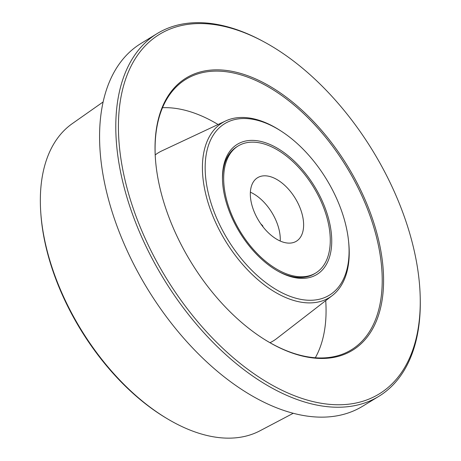 <?xml version="1.0" encoding="UTF-8"?>
<svg xmlns="http://www.w3.org/2000/svg" width="461" height="461" viewBox="0 0 461 461"><rect width="100%" height="100%" fill="white"/><g stroke="black" fill="none" stroke-linecap="round" stroke-linejoin="round"><path stroke-width="0.69" d="M103.074 101.985L72.239 123.657A180.107 103.679 58.6 0 0 40.752 212.296A180.107 103.679 58.6 0 0 166.709 418.392A180.107 103.679 58.6 0 0 253.314 433.801A180.107 103.679 58.6 0 0 259.952 430.805L293.305 413.252M420.213 297.305L420.248 298.832A212.567 122.367 -121.4 0 1 378.867 396.316L362.657 406.222A212.567 122.367 -121.4 0 1 350.896 411.99A212.567 122.367 -121.4 0 1 136.179 268.965A212.567 122.367 -121.4 0 1 140.962 43.472L157.172 33.567A212.567 122.367 -121.4 0 1 168.933 27.798A212.567 122.367 -121.4 0 1 262.799 41.208L264.147 41.934A210.706 121.295 -121.4 0 1 420.213 297.305A210.706 121.295 -121.4 0 1 367.538 399.652A210.706 121.295 -121.4 0 1 154.7 257.878A210.706 121.295 -121.4 0 1 171.094 28.645A210.706 121.295 -121.4 0 1 264.147 41.934M378.867 396.316A212.567 122.367 -121.4 0 1 367.106 402.084A212.567 122.367 -121.4 0 1 157.841 268.982A212.567 122.367 -121.4 0 1 157.172 33.567M265.444 340.028A158.555 91.272 58.6 0 0 342.581 354.134A158.555 91.272 58.6 0 0 347.876 351.778A158.555 91.272 58.6 0 0 354.918 181.64A158.555 91.272 58.6 0 0 194.761 74.953A158.555 91.272 58.6 0 0 182.671 81.459A158.555 91.272 58.6 0 0 155.524 160.18M182.533 247.257A159.541 91.843 -121.4 0 1 155.495 159.811A159.541 91.843 -121.4 0 1 224.835 70.268A159.541 91.843 -121.4 0 1 356.105 181.04A159.541 91.843 -121.4 0 1 372.39 329.287A159.541 91.843 -121.4 0 1 265.755 340.224A159.541 91.843 -121.4 0 1 182.533 247.257M260.811 223.873L262.637 225.665L263.07 226.921M348.528 240.826L348.677 242.256A102.498 59.002 -121.4 0 1 332.346 295.507A102.498 59.002 -121.4 0 1 323.593 300.416A102.498 59.002 -121.4 0 1 220.058 231.451A102.498 59.002 -121.4 0 1 225.665 120.949A102.498 59.002 -121.4 0 1 228.034 119.941A102.498 59.002 -121.4 0 1 280.507 130.705L281.706 131.489A100.469 57.838 -121.4 0 1 348.528 240.826A100.469 57.838 -121.4 0 1 323.939 297.841A100.469 57.838 -121.4 0 1 222.456 230.241A100.469 57.838 -121.4 0 1 230.27 120.938A100.469 57.838 -121.4 0 1 281.706 131.489M269.979 342.702A110.237 63.457 58.6 0 0 276.646 338.605L332.346 295.507M312.662 276.548A76.284 43.91 -121.4 0 1 278.98 271.736A76.284 43.91 -121.4 0 1 222.479 179.283A76.284 43.91 -121.4 0 1 241.547 142.23A76.284 43.91 -121.4 0 1 318.603 193.557A76.284 43.91 -121.4 0 1 312.662 276.548M238.164 145.964A74.423 42.838 -121.4 0 1 242.284 143.947A74.423 42.838 -121.4 0 1 315.549 190.549A74.423 42.838 -121.4 0 1 315.785 272.97A74.423 42.838 -121.4 0 1 311.665 274.987A74.423 42.838 -121.4 0 1 238.4 228.385A74.423 42.838 -121.4 0 1 238.164 145.964L237 146.679A74.423 42.838 58.6 0 0 222.496 180.055M278.3 271.362A74.423 42.838 58.6 0 0 310.501 275.701A74.423 42.838 58.6 0 0 314.615 273.684L315.785 272.97M294.32 242.227A37.208 21.419 -121.4 0 1 257.687 218.929A37.208 21.419 -121.4 0 1 257.572 177.715A37.208 21.419 -121.4 0 1 259.629 176.707A37.208 21.419 -121.4 0 1 296.262 200.011A37.208 21.419 -121.4 0 1 296.383 241.218A37.208 21.419 -121.4 0 1 294.32 242.227M280.213 241.028A37.208 21.419 58.6 0 0 250.369 192.191M225.665 120.949L161.909 150.856A110.237 63.457 58.6 0 0 155.219 154.919M315.318 357.753A153.865 88.575 58.6 0 0 325.72 300.635M218.076 124.505A153.865 88.575 58.6 0 0 162.502 107.707M40.752 212.296L40.856 213.777A178.148 102.549 58.6 0 0 165.441 417.631L166.709 418.392"/></g></svg>
